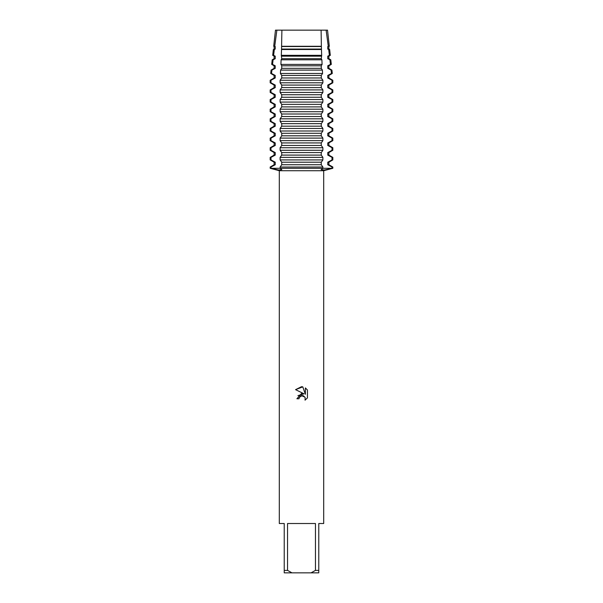 <?xml version="1.0" encoding="UTF-8"?>
<svg xmlns="http://www.w3.org/2000/svg" width="603" height="603" viewBox="0 0 603 603"><rect width="100%" height="100%" fill="white"/><g stroke="black" fill="none" stroke-linecap="round" stroke-linejoin="round"><path stroke-width="0.9" d="M327.527 30.15L326.125 30.15L327.527 30.15L329.298 46.273L328.869 46.521L328.869 49.054L329.653 49.506L328.673 49.506L329.381 55.34L330.293 55.34L328.869 56.162L328.869 58.695L330.791 59.803L329.909 59.803L330.444 64.4L331.296 64.4L328.869 65.802L328.869 68.335L331.921 70.099L331.092 70.099L331.477 73.468L332.291 73.468L328.869 75.443L328.869 77.975L332.826 80.259L332.019 80.259L332.019 82.799L332.826 82.799L328.869 85.083L328.869 87.616L332.826 89.9L332.019 89.9L332.019 92.44L332.826 92.44L328.869 94.724L328.869 97.256L332.826 99.54L332.019 99.54L332.019 102.08L332.826 102.08L328.869 104.364L328.869 106.897L332.826 109.181L332.019 109.181L332.019 111.721L332.826 111.721L328.869 114.005L328.869 116.537L332.826 118.821L332.019 118.821L332.019 121.361L332.826 121.361L328.869 123.645L328.869 126.178L332.826 128.462L332.019 128.462L332.019 131.002L332.826 131.002L328.869 133.286L328.869 135.818L332.826 138.102L332.019 138.102L332.019 140.635L332.826 140.635L328.869 142.926L328.869 145.459L332.826 147.743L332.019 147.743L332.019 150.275L332.826 150.275L328.869 152.567L328.869 155.099L332.826 157.383L332.019 157.383L332.019 159.916L332.826 159.916L328.869 162.207L328.869 164.74L332.826 167.023L332.019 167.023L332.019 168.29L332.826 168.29L324.467 169.986L321.15 169.677L322.884 168.29L332.019 168.29L322.884 168.29L322.884 167.023L280.116 167.023L280.116 168.29L281.85 169.677L278.533 169.986L270.981 168.29L322.884 168.29L270.981 168.29L270.981 167.023L270.174 167.023L274.131 164.74L274.131 162.207L270.174 159.916L270.981 159.916L270.981 157.383L270.174 157.383L274.131 155.099L275.224 155.099L275.224 152.567L270.981 150.275L270.981 147.743L270.174 147.743L274.131 145.459L275.224 145.459L275.224 142.926L270.981 140.635L270.981 138.102L270.174 138.102L274.131 135.818L275.224 135.818L275.224 133.286L270.981 131.002L270.981 128.462L270.174 128.462L274.131 126.178L275.224 126.178L275.224 123.645L270.981 121.361L270.981 118.821L270.174 118.821L274.131 116.537L275.224 116.537L275.224 114.005L270.981 111.721L270.981 109.181L270.174 109.181L274.131 106.897L275.224 106.897L275.224 104.364L270.981 102.08L270.981 99.54L270.174 99.54L274.131 97.256L275.224 97.256L275.224 94.724L270.981 92.44L270.981 89.9L270.174 89.9L274.131 87.616L275.224 87.616L275.224 85.083L270.981 82.799L270.981 80.259L270.174 80.259L274.131 77.975L275.224 77.975L275.224 75.443L271.523 73.468L271.908 70.099L271.079 70.099L274.131 68.335L275.224 68.335L275.224 65.802L272.556 64.4L273.091 59.803L272.209 59.803L274.131 58.695L275.224 58.695L275.224 56.162L273.619 55.34L274.327 49.506L273.347 49.506L275.224 49.054L275.224 46.521L274.727 46.273L276.875 30.15L326.125 30.15L321.105 30.15L326.125 30.15L328.273 46.273L329.298 46.273M305.05 400.173L307.44 397.882L305.05 400.173L305.141 397.52L303.422 395.794L302.193 395.553L299.344 397.317L299.005 398.764L296.902 398.764L301.5 393.51L304.048 393.819L295.56 389.644M315.452 570.385L311.058 572.85L291.942 572.85L287.548 570.385L287.548 523.517L315.452 523.517L315.452 570.385L318.768 570.385L318.768 523.517L323.698 523.517L323.698 170.717L332.826 168.29L332.826 167.023M270.174 167.023L270.174 168.29L279.302 170.717L323.698 170.717M302.789 386.855L295.568 389.644L301.5 386.711L302.789 386.855L305.382 394.309L305.382 387.925L307.44 390.005L307.44 397.89M299.005 398.764L299.216 397.596M304.048 393.819L297.927 395.613M300.362 396.133L301.425 395.651M301.447 395.643L304.937 397.113M307.44 390.005L305.382 387.925M270.174 168.29L270.981 168.29L270.174 168.29M275.473 30.15L276.875 30.15L275.473 30.15L273.702 46.273L274.727 46.273M279.302 170.717L279.302 523.517L284.232 523.517L284.232 572.85L291.942 572.85M311.058 572.85L318.768 572.85L318.768 570.385M284.232 570.385L287.548 570.385M281.533 49.506L281.315 55.34L321.685 55.34L321.467 49.506L281.533 49.506L281.895 30.15L321.105 30.15L321.105 31.024M281.631 46.273L321.369 46.273L321.105 30.429M274.131 162.207L275.224 162.207L270.981 159.916M332.019 159.916L327.776 162.207L328.869 162.207M274.131 164.74L275.224 164.74L275.224 162.207M327.776 162.207L327.776 164.74L328.869 164.74M301.5 159.916L322.884 159.916L322.884 157.383L280.116 157.383L280.116 159.916L301.5 159.916M270.981 167.023L275.224 164.74M327.776 164.74L332.019 167.023M270.981 157.383L275.224 155.099M332.019 150.275L327.776 152.567L327.776 155.099L328.869 155.099M327.776 155.099L332.019 157.383M274.131 155.099L274.131 152.567L275.224 152.567M327.776 152.567L328.869 152.567M274.131 152.567L270.174 150.275L270.981 150.275M301.5 150.275L322.884 150.275L322.884 147.743L280.116 147.743L280.116 150.275L301.5 150.275M270.981 147.743L275.224 145.459M332.019 140.635L327.776 142.926L327.776 145.459L328.869 145.459M327.776 145.459L332.019 147.743M274.131 145.459L274.131 142.926L275.224 142.926M327.776 142.926L328.869 142.926M274.131 142.926L270.174 140.635L270.981 140.635M301.5 140.635L322.884 140.635L322.884 138.102L280.116 138.102L280.116 140.635L301.5 140.635M270.981 138.102L275.224 135.818M332.019 131.002L327.776 133.286L327.776 135.818L328.869 135.818M327.776 135.818L332.019 138.102M274.131 135.818L274.131 133.286L275.224 133.286M327.776 133.286L328.869 133.286M274.131 133.286L270.174 131.002L270.981 131.002M301.5 131.002L322.884 131.002L322.884 128.462L280.116 128.462L280.116 131.002L301.5 131.002M270.981 128.462L275.224 126.178M332.019 121.361L327.776 123.645L327.776 126.178L328.869 126.178M327.776 126.178L332.019 128.462M274.131 126.178L274.131 123.645L275.224 123.645M327.776 123.645L328.869 123.645M274.131 123.645L270.174 121.361L270.981 121.361M301.5 121.361L322.884 121.361L322.884 118.821L280.116 118.821L280.116 121.361L301.5 121.361M270.981 118.821L275.224 116.537M332.019 111.721L327.776 114.005L327.776 116.537L328.869 116.537M327.776 116.537L332.019 118.821M274.131 116.537L274.131 114.005L275.224 114.005M327.776 114.005L328.869 114.005M274.131 114.005L270.174 111.721L270.981 111.721M301.5 111.721L322.884 111.721L322.884 109.181L280.116 109.181L280.116 111.721L301.5 111.721M270.981 109.181L275.224 106.897M332.019 102.08L327.776 104.364L327.776 106.897L328.869 106.897M327.776 106.897L332.019 109.181M274.131 106.897L274.131 104.364L275.224 104.364M327.776 104.364L328.869 104.364M274.131 104.364L270.174 102.08L270.981 102.08M301.5 102.08L322.884 102.08L322.884 99.54L280.116 99.54L280.116 102.08L301.5 102.08M270.981 99.54L275.224 97.256M332.019 92.44L327.776 94.724L327.776 97.256L328.869 97.256M327.776 97.256L332.019 99.54M274.131 97.256L274.131 94.724L275.224 94.724M327.776 94.724L328.869 94.724M274.131 94.724L270.174 92.44L270.981 92.44M301.5 92.44L322.884 92.44L322.884 89.9L280.116 89.9L280.116 92.44L301.5 92.44M270.981 89.9L275.224 87.616M332.019 82.799L327.776 85.083L327.776 87.616L328.869 87.616M327.776 87.616L332.019 89.9M274.131 87.616L274.131 85.083L275.224 85.083M327.776 85.083L328.869 85.083M274.131 85.083L270.174 82.799L270.981 82.799M301.5 82.799L322.884 82.799L322.884 80.259L280.116 80.259L280.116 82.799L301.5 82.799M270.981 80.259L275.224 77.975M331.477 73.468L327.776 75.443L327.776 77.975L328.869 77.975M327.776 77.975L332.019 80.259M274.131 77.975L274.131 75.443L275.224 75.443M327.776 75.443L328.869 75.443M274.131 75.443L270.709 73.468L271.523 73.468M280.41 73.468L322.59 73.468L322.401 70.099L280.599 70.099L280.41 73.468L281.737 75.443L281.737 77.975L280.109 80.259M271.908 70.099L275.224 68.335M330.444 64.4L327.776 65.802L327.776 68.335L328.869 68.335M327.776 68.335L331.092 70.099M274.131 68.335L274.131 65.802L275.224 65.802M327.776 65.802L328.869 65.802M274.131 65.802L271.704 64.4L272.556 64.4M280.9 64.4L322.1 64.4L321.881 59.803L281.119 59.803L280.9 64.4L281.737 65.802L281.737 68.335L280.599 70.099M273.091 59.803L275.224 58.695M329.381 55.34L327.776 56.162L327.776 58.695L328.869 58.695M327.776 58.695L329.909 59.803M274.131 58.695L274.131 56.162L275.224 56.162M327.776 56.162L328.869 56.162M274.131 56.162L272.707 55.34L273.619 55.34M274.327 49.506L275.224 49.054M328.273 46.273L327.776 46.521L327.776 49.054L328.869 49.054M327.776 49.054L328.673 49.506M274.131 49.054L274.131 46.521L275.224 46.521M327.776 46.521L328.869 46.521M274.131 46.521L273.702 46.273M281.315 55.34L281.737 58.695L281.119 59.803M280.109 82.799L281.737 85.083L281.737 87.616L280.109 89.9M280.109 92.44L281.737 94.724L281.737 97.256L280.109 99.54M280.109 102.08L281.737 104.364L281.737 106.897L280.109 109.181M280.109 111.721L281.737 114.005L281.737 116.537L280.109 118.821M280.109 121.361L281.737 123.645L281.737 126.178L280.109 128.462M280.109 131.002L281.737 133.286L281.737 135.818L280.109 138.102M280.109 140.635L281.737 142.926L281.737 145.459L280.109 147.743M280.109 150.275L281.737 152.567L281.737 155.099L280.109 157.383M280.109 159.916L281.737 162.207L281.737 164.74L280.109 167.023M322.891 167.023L321.263 164.74L321.263 162.207L322.891 159.916M322.891 157.383L321.263 155.099L321.263 152.567L322.891 150.275M322.891 147.743L321.263 145.459L321.263 142.926L322.891 140.635M322.891 138.102L321.263 135.818L321.263 133.286L322.891 131.002M322.891 128.462L321.263 126.178L321.263 123.645L322.891 121.361M322.891 118.821L321.263 116.537L321.263 114.005L322.891 111.721M322.891 109.181L321.263 106.897L321.263 104.364L322.891 102.08M322.891 99.54L321.263 97.256L321.263 94.724L322.891 92.44M322.891 89.9L321.263 87.616L321.263 85.083L322.891 82.799M322.891 80.259L321.263 77.975L321.263 75.443L322.59 73.468M322.401 70.099L321.263 68.335L321.263 65.802L322.1 64.4M321.881 59.803L321.263 58.695L321.685 55.34M321.474 49.506L321.369 46.273M281.737 49.054L321.263 49.054M281.737 56.162L321.263 56.162M281.737 58.695L321.263 58.695M281.737 65.802L321.263 65.802M281.737 68.335L321.263 68.335M281.737 75.443L321.263 75.443M281.737 77.975L321.263 77.975M281.737 85.083L321.263 85.083M281.737 87.616L321.263 87.616M281.737 94.724L321.263 94.724M281.737 97.256L321.263 97.256M281.737 104.364L321.263 104.364M281.737 106.897L321.263 106.897M281.737 114.005L321.263 114.005M281.737 116.537L321.263 116.537M281.737 123.645L321.263 123.645M281.737 126.178L321.263 126.178M281.737 133.286L321.263 133.286M281.737 135.818L321.263 135.818M281.737 142.926L321.263 142.926M281.737 145.459L321.263 145.459M281.737 152.567L321.263 152.567M281.737 155.099L321.263 155.099M281.737 164.74L321.263 164.74M281.737 162.207L321.263 162.207M281.737 46.521L321.263 46.521M281.895 30.429L281.895 31.024M329.653 49.506L330.293 55.34M273.347 49.506L272.707 55.34M330.791 59.803L331.296 64.4M272.209 59.803L271.704 64.4M331.921 70.099L332.291 73.468M271.079 70.099L270.709 73.468M332.826 80.259L332.826 82.799M270.174 80.259L270.174 82.799M332.826 89.9L332.826 92.44M270.174 89.9L270.174 92.44M332.826 99.54L332.826 102.08M270.174 99.54L270.174 102.08M332.826 109.181L332.826 111.721M270.174 109.181L270.174 111.721M332.826 118.821L332.826 121.361M270.174 118.821L270.174 121.361M332.826 128.462L332.826 131.002M270.174 128.462L270.174 131.002M332.826 138.102L332.826 140.635M270.174 138.102L270.174 140.635M332.826 147.743L332.826 150.275M270.174 147.743L270.174 150.275M332.826 157.383L332.826 159.916M270.174 157.383L270.174 159.916"/></g></svg>
